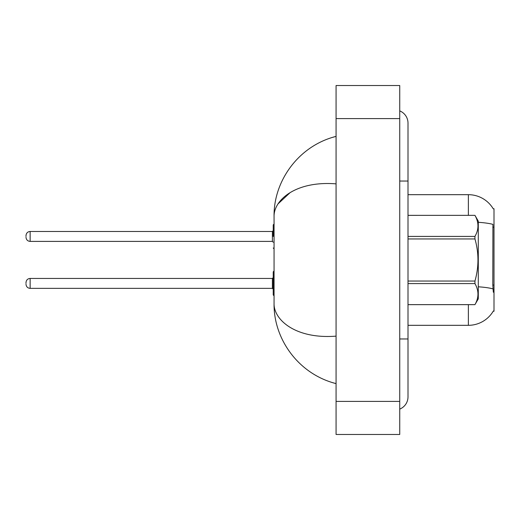 <?xml version="1.0" encoding="UTF-8"?>
<svg xmlns="http://www.w3.org/2000/svg" width="520" height="520" viewBox="0 0 520 520"><rect width="100%" height="100%" fill="white"/><g stroke="black" fill="none" stroke-linecap="round" stroke-linejoin="round"><path stroke-width="0.78" d="M493.246 208.839A28.938 28.938 0 0 0 468.371 194.681A28.938 28.938 0 0 1 493.246 208.839L494 208.734L494 311.266L493.331 311.019A28.938 28.938 0 0 1 468.371 325.319L408.005 325.319M468.371 215.352L468.371 194.681A28.938 28.938 0 0 1 493.188 208.734A28.938 28.938 0 0 0 468.371 194.681L408.005 194.681M493.331 292.247L492.804 285.064L492.921 224.374A28.938 5.025 180 0 0 478.29 222.313M273.228 283.4L273.228 271.824L273.228 289.185L272.402 288.36L272.402 278.44L273.228 277.615L273.228 294.976L273.228 283.4M26 283.4L26 282.575L26 283.4M273.228 236.438L273.228 224.861L273.228 236.438L273.228 230.646L272.402 231.472L272.402 241.397L273.228 242.222M26 236.438L26 235.606L26 236.438M399.737 338.962L408.005 338.962L408.005 123.156A13.228 13.228 0 0 0 399.737 110.89A13.228 13.228 0 0 1 408.005 123.156A13.228 13.228 0 0 0 399.737 110.89M399.737 409.11A13.228 13.228 0 0 0 408.005 396.844A13.228 13.228 0 0 1 399.737 409.11A13.228 13.228 0 0 0 408.005 396.844A13.228 13.228 0 0 1 399.737 409.11M336.07 183.865C295.939 180.648 273.78 199.972 274.06 216.444L274.06 303.557C273.715 319.982 295.925 339.332 336.07 336.135M336.07 434.466L399.737 434.466L399.737 85.534L336.07 85.534L336.07 434.466M274.06 216.444C273.494 181.571 298.064 145.958 336.07 136.383L332.897 137.274M332.963 382.746L336.07 383.617C297.999 373.925 273.553 338.572 274.06 303.557M278.005 203.911L289.848 192.881M408.005 215.352L474.949 215.352L478.29 221.136L478.29 298.864L474.949 304.629C478.953 297.642 478.953 290.622 474.949 283.582L408.005 283.582M474.949 215.352L408.005 215.371M408.005 236.418L474.949 236.418C478.953 229.431 478.953 222.417 474.949 215.371M474.949 236.418L474.949 238.953L408.005 238.953M408.005 281.047L474.949 281.047C478.953 266.981 478.953 252.947 474.949 238.953M474.949 281.047L474.949 283.582M408.005 304.629L474.949 304.629M494 285.064L492.804 285.064M494 227.181L492.804 227.181M468.371 325.319L468.371 304.649M493.006 288.892A28.938 5.025 180 0 0 478.29 286.806M26 282.575C26.266 280.039 27.645 278.661 30.134 278.44L30.134 288.36L272.402 288.36M272.402 231.472L30.134 231.472L30.134 241.397C27.645 241.176 26.266 239.798 26 237.263M399.737 181.038L408.005 181.038M336.07 401.394L399.737 401.394M336.07 118.606L399.737 118.606M274.06 270.998L273.228 271.824M30.134 278.44L272.402 278.44M30.134 288.36C27.645 288.139 26.266 286.761 26 284.226M274.06 295.802L273.228 294.976M274.06 248.839L273.228 248.008M30.134 241.397L272.402 241.397M30.134 231.472C27.645 231.692 26.266 233.071 26 235.606M274.06 224.029L273.228 224.861M408.005 338.962L408.005 396.844M336.07 383.617L332.897 382.726M408.005 304.649L474.949 304.649"/></g></svg>
